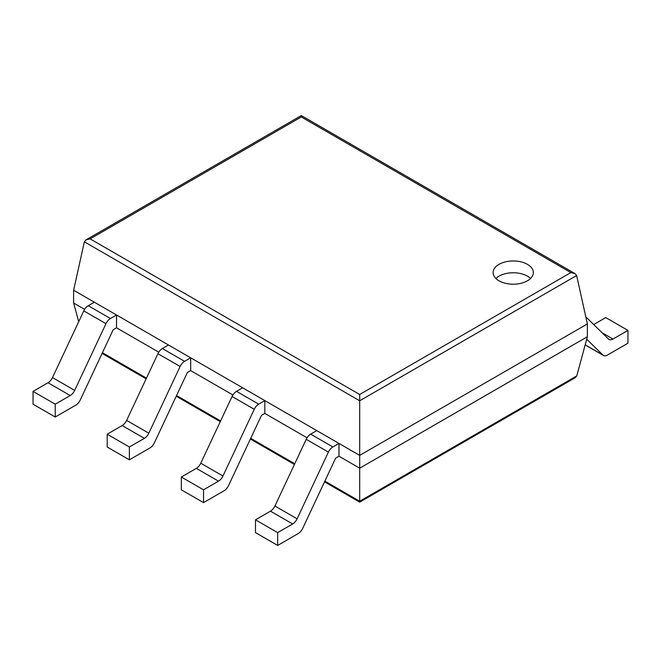 <?xml version="1.0" encoding="UTF-8"?>
<svg xmlns="http://www.w3.org/2000/svg" width="661" height="661" viewBox="0 0 661 661"><rect width="100%" height="100%" fill="white"/><g stroke="black" fill="none" stroke-linecap="round" stroke-linejoin="round"><path stroke-width="0.99" d="M576.64 275.521L587.373 323.931L587.373 336.738L576.764 375.911L575.12 377.77L359.691 502.145L359.691 394.493L90.144 238.877L86.021 239.86L84.36 241.819L359.691 400.781L576.64 275.521L574.979 273.571L570.856 272.58L359.691 394.493M587.373 323.931L359.691 455.379L73.627 290.229L73.627 303.035L78.692 321.733M587.373 336.738L359.691 468.195L338.969 456.222L335.639 458.147L302.68 528.403A7.841 4.528 120 0 1 298.227 533.559L277.661 545.432L277.661 532.626L292.649 523.975A7.841 4.528 120 0 0 297.103 518.819L328.401 452.107A7.841 4.528 -60 0 1 332.847 446.952L338.969 443.415L338.969 456.222M73.627 303.035L84.608 309.373M116.534 327.806L116.534 315L94.349 302.193L88.235 305.721A7.841 4.528 -60 0 0 83.782 310.877L52.483 377.588A7.841 4.528 120 0 1 48.038 382.744L33.05 391.395L33.05 404.202L55.235 417.017L75.8 405.143A7.841 4.528 120 0 0 80.254 399.988L113.205 329.723L116.534 327.806L158.747 352.181M190.682 370.614L190.682 357.808L168.497 345.001L162.375 348.529A7.841 4.528 -60 0 0 157.929 353.685L126.631 420.396A7.841 4.528 120 0 1 122.178 425.552L107.198 434.203L107.198 447.01L129.374 459.816L149.94 447.951A7.841 4.528 120 0 0 154.393 442.796L187.352 372.531L190.682 370.614L232.895 394.989M264.821 413.422L264.821 400.607L242.637 387.8L236.522 391.337A7.841 4.528 -60 0 0 232.069 396.493L200.77 463.204A7.841 4.528 120 0 1 196.325 468.36L181.337 477.011L181.337 489.818L203.522 502.624L224.087 490.751A7.841 4.528 120 0 0 228.541 485.595L261.492 415.339L264.821 413.422L307.035 437.797M73.627 290.229L84.36 241.819M574.979 273.571L301.309 115.568L301.309 116.964L570.856 272.58M499.005 280.801A20.127 11.617 0 0 0 520.934 283.313A20.127 11.617 0 0 0 533.353 272.58A20.127 11.617 0 0 0 513.233 260.963A20.127 11.617 0 0 0 493.106 272.58A20.127 11.617 0 0 0 499.005 280.801M530.568 278.479A20.127 11.617 0 0 0 495.89 278.479M593.694 324.551L605.765 317.577L627.95 330.393L612.962 339.043A7.841 4.528 -60 0 1 609.045 339.432A7.841 4.528 -60 0 1 608.517 339.027L585.803 316.834M627.95 330.393L627.95 343.199L607.385 355.073A7.841 4.528 -60 0 1 603.468 355.461A7.841 4.528 -60 0 1 602.931 355.056L586.712 339.2M338.969 443.415L316.784 430.608L310.662 434.137A7.841 4.528 -60 0 0 306.217 439.292L274.918 506.012A7.841 4.528 120 0 1 270.465 511.168L255.485 519.819L277.661 532.626M277.661 545.432L255.485 532.626L255.485 519.819M196.325 468.36L218.51 481.167L203.522 489.818L181.337 477.011M264.821 400.607L258.707 404.144A7.841 4.528 -60 0 0 254.254 409.299L222.955 476.011A7.841 4.528 120 0 1 218.51 481.167M203.522 502.624L203.522 489.818M122.178 425.552L144.362 438.359L129.374 447.01L107.198 434.203M190.682 357.808L184.559 361.336A7.841 4.528 -60 0 0 180.114 366.491L148.816 433.203A7.841 4.528 120 0 1 144.362 438.359M129.374 459.816L129.374 447.01M48.038 382.744L70.223 395.551L55.235 404.202L33.05 391.395M116.534 315L110.42 318.528A7.841 4.528 -60 0 0 105.967 323.683L74.668 390.395A7.841 4.528 120 0 1 70.223 395.551M55.235 417.017L55.235 404.202M576.764 375.911L359.691 501.236L324.857 481.125M102.43 352.701L146.461 378.125M176.57 395.509L220.6 420.933M250.717 438.317L294.748 463.741M301.309 116.964L90.144 238.877M602.121 332.78L612.962 339.043M585.192 344.811L602.931 355.056M270.465 511.168L292.649 523.975M274.918 506.012L297.103 518.819M306.217 439.292L328.401 452.107M310.662 434.137L332.847 446.952M200.77 463.204L222.955 476.011M232.069 396.493L254.254 409.299M236.522 391.337L258.707 404.144M126.631 420.396L148.816 433.203M157.929 353.685L180.114 366.491M162.375 348.529L184.559 361.336M52.483 377.588L74.668 390.395M83.782 310.877L105.967 323.683M88.235 305.721L110.42 318.528M102.091 353.428L146.122 378.844M176.231 396.228L220.262 421.652M250.379 439.036L294.409 464.46M324.518 481.844L359.691 502.145M301.309 115.568L86.021 239.86M585.167 344.893L603.468 355.461"/></g></svg>
